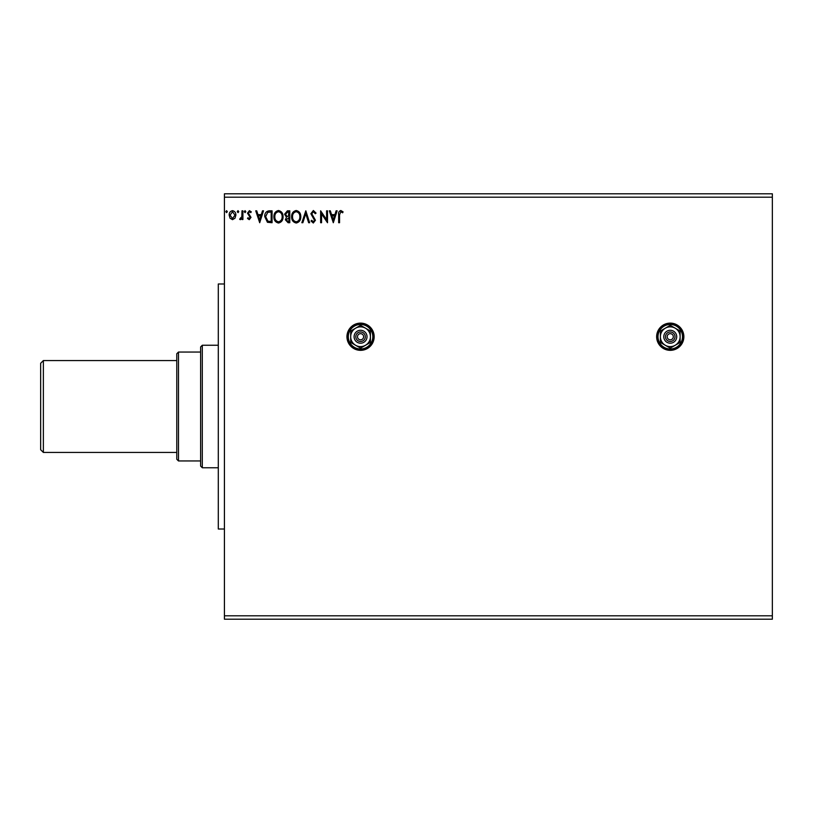 <?xml version="1.0" encoding="UTF-8"?>
<svg xmlns="http://www.w3.org/2000/svg" width="813" height="813" viewBox="0 0 813 813"><rect width="100%" height="100%" fill="white"/><g stroke="black" fill="none" stroke-linecap="round" stroke-linejoin="round"><path stroke-width="1.22" d="M670.247 323.117A13.618 13.618 0 0 0 656.64 336.734A13.618 13.618 0 0 0 670.247 350.342A13.618 13.618 0 0 0 683.865 336.734A13.618 13.618 0 0 0 670.247 323.117M360.555 323.117A13.618 13.618 0 0 0 346.948 336.734A13.618 13.618 0 0 0 360.555 350.342A13.618 13.618 0 0 0 374.173 336.734A13.618 13.618 0 0 0 360.555 323.117M333.31 222.721L329.336 210.811L330.332 210.811L331.562 214.632L334.905 214.632L336.125 210.811L337.131 210.811L333.31 222.721M313.371 210.506L316.054 213.108L315.312 213.717L313.442 211.726L311.775 213.748L315.444 220.252L313.31 223.026L311.013 221.014L311.725 220.282L313.32 221.807L314.529 220.303L310.861 213.728L313.371 210.506M300.78 216.715C300.851 220.11 299.336 222.223 296.257 223.026C293.107 222.295 291.562 220.211 291.623 216.776C291.562 213.372 293.087 211.278 296.186 210.506C299.296 211.258 300.82 213.321 300.78 216.715M283.066 216.715C283.137 220.11 281.623 222.223 278.544 223.026C275.394 222.295 273.849 220.211 273.9 216.776C273.849 213.372 275.363 211.278 278.473 210.506C281.572 211.258 283.107 213.321 283.066 216.715M259.703 222.721L255.729 210.811L256.725 210.811L257.955 214.632L261.298 214.632L262.518 210.811L263.524 210.811L259.703 222.721M245.8 211.654L245.038 212.65L244.276 211.654L245.038 210.658L245.8 211.654M238.778 211.654L238.016 212.65L237.254 211.654L238.016 210.658L238.778 211.654M227.325 211.654L226.563 212.65L225.801 211.654L226.563 210.658L227.325 211.654M224.429 197.203L224.429 193.799L772.35 193.799L772.35 197.203L224.429 197.203L224.429 619.201L772.35 619.201L772.35 615.797L224.429 615.797M772.35 197.203L772.35 615.797M234.987 218.23L232.518 219.673L230.049 218.24L229.164 215.14C229.134 212.671 230.252 211.177 232.518 210.658C234.784 211.177 235.902 212.671 235.882 215.14L234.987 218.23M242.904 210.811L242.904 219.52L241.989 219.52L241.989 218.24L240.394 219.673L239.693 219.368L240.13 218.443L241.847 216.725L241.989 210.811L242.904 210.811M249.256 219.673L247.487 218.433L248.026 217.681L249.195 218.606L250.079 217.427L247.487 213.179L249.418 210.658L251.298 211.837L250.78 212.65L249.52 211.726L248.402 213.128L250.993 217.386L249.256 219.673M269.306 210.811L272.07 210.811L272.07 222.721L267.436 222.295L264.743 216.614C264.601 213.179 266.125 211.248 269.306 210.811M289.784 210.811L289.784 222.721L288.097 222.721L285.353 219.774L286.471 217.234L284.591 214.195L287.406 210.811L289.784 210.811M305.82 210.811L309.641 222.721L308.645 222.721L305.749 213.687L302.843 222.721L301.847 222.721L305.82 210.811M326.592 210.811L327.507 210.811L327.507 222.721L321.552 213.839L321.552 222.721L320.637 222.721L320.637 210.811L326.592 219.673L326.592 210.811M339.57 214.805L339.57 222.721L338.655 222.721L338.655 214.683C338.289 212.518 339.011 211.126 340.83 210.506L343.086 211.878L342.619 212.803L340.84 211.726L339.57 214.805M230.079 215.13L232.518 218.606L234.967 215.13L232.518 211.726L230.079 215.13M258.341 215.852L259.632 219.856L260.902 215.852L258.341 215.852M271.156 221.502L271.156 212.03L267.721 212.335L265.658 216.624L267.914 221.166L271.156 221.502M274.824 216.776C274.774 219.5 276.003 221.177 278.503 221.807C280.993 221.146 282.202 219.449 282.152 216.725C282.192 214.012 280.973 212.345 278.503 211.726C275.993 212.345 274.764 214.032 274.824 216.776M287.924 221.502L288.869 221.502L288.869 217.681L286.278 219.754L287.924 221.502M288.402 216.461L288.869 212.03L287.822 212.03L285.505 214.195L286.948 216.319L288.402 216.461M292.538 216.776C292.487 219.5 293.717 221.177 296.217 221.807C298.706 221.146 299.916 219.449 299.865 216.725C299.906 214.012 298.696 212.345 296.217 211.726C293.706 212.345 292.477 214.032 292.538 216.776M331.948 215.852L333.239 219.856L334.509 215.852L331.948 215.852M224.429 529.019L218.301 529.019L218.301 283.981L224.429 283.981M43.374 452.445L40.65 449.721L40.65 363.279L43.374 360.555L43.374 452.445L176.777 452.445M43.374 360.555L176.777 360.555M202.305 467.76L200.608 466.052L200.608 346.948L202.305 345.24L202.305 467.76L218.301 467.76M202.305 345.24L218.301 345.24M178.484 460.951L176.777 459.254L176.777 353.746L178.484 352.049L178.484 460.951L200.608 460.951M178.484 352.049L200.608 352.049M667.188 336.734A3.059 3.059 0 0 0 670.247 339.793A3.059 3.059 0 0 0 673.316 336.734A3.059 3.059 0 0 0 670.247 333.665A3.059 3.059 0 0 0 667.188 336.734M682.503 336.734A12.256 12.256 0 0 0 670.247 324.478A12.256 12.256 0 0 0 658.002 336.734A12.256 12.256 0 0 0 670.247 348.98A12.256 12.256 0 0 0 682.503 336.734M656.975 336.734A13.272 13.272 0 0 1 670.247 323.462A13.272 13.272 0 0 1 683.53 336.734A13.272 13.272 0 0 1 670.247 350.007A13.272 13.272 0 0 1 656.975 336.734M675.014 336.734A4.766 4.766 0 0 0 670.247 331.968A4.766 4.766 0 0 0 665.491 336.734A4.766 4.766 0 0 0 670.247 341.501A4.766 4.766 0 0 0 675.014 336.734M663.784 336.734A6.463 6.463 0 0 1 670.247 330.271A6.463 6.463 0 0 1 676.721 336.734A6.463 6.463 0 0 1 670.247 343.198A6.463 6.463 0 0 1 663.784 336.734M680.125 331.033L670.247 325.332L660.38 331.033L660.38 342.436L670.247 348.127L680.125 342.436L680.125 331.033L680.125 336.734A9.868 9.868 0 0 0 665.319 328.188A9.868 9.868 0 0 0 665.319 345.281A9.868 9.868 0 0 0 680.125 336.734M670.247 348.127L680.125 342.436M357.496 336.734A3.059 3.059 0 0 0 360.555 339.793A3.059 3.059 0 0 0 363.614 336.734A3.059 3.059 0 0 0 360.555 333.665A3.059 3.059 0 0 0 357.496 336.734M372.811 336.734A12.256 12.256 0 0 0 360.555 324.478A12.256 12.256 0 0 0 348.299 336.734A12.256 12.256 0 0 0 360.555 348.98A12.256 12.256 0 0 0 372.811 336.734M347.283 336.734A13.272 13.272 0 0 1 360.555 323.462A13.272 13.272 0 0 1 373.828 336.734A13.272 13.272 0 0 1 360.555 350.007A13.272 13.272 0 0 1 347.283 336.734M365.322 336.734A4.766 4.766 0 0 0 360.555 331.968A4.766 4.766 0 0 0 355.789 336.734A4.766 4.766 0 0 0 360.555 341.501A4.766 4.766 0 0 0 365.322 336.734M354.092 336.734A6.463 6.463 0 0 1 360.555 330.271A6.463 6.463 0 0 1 367.019 336.734A6.463 6.463 0 0 1 360.555 343.198A6.463 6.463 0 0 1 354.092 336.734M370.423 331.033L360.555 325.332L350.688 331.033L350.688 342.436L360.555 348.127L370.423 342.436L370.423 331.033L370.423 336.734A9.868 9.868 0 0 0 355.616 328.188A9.868 9.868 0 0 0 355.616 345.281A9.868 9.868 0 0 0 370.423 336.734M360.555 348.127L370.423 342.436"/></g></svg>
